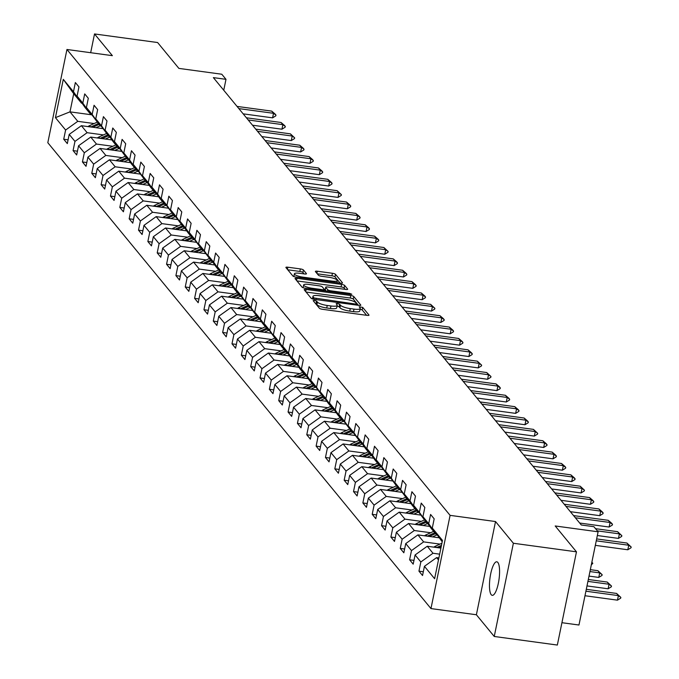 <?xml version="1.0" encoding="UTF-8"?>
<svg xmlns="http://www.w3.org/2000/svg" width="679" height="679" viewBox="0 0 679 679"><rect width="100%" height="100%" fill="white"/><g stroke="black" fill="none" stroke-linecap="round" stroke-linejoin="round"><path stroke-width="1.02" d="M314.47 300.39L313.155 300.653L319.402 308.249A2.597 0.603 11.6 0 0 322.466 309.301L367.059 315.37A2.597 0.603 11.6 0 0 369.011 315.175A2.597 0.603 11.6 0 0 368.943 314.988L362.696 307.392L359.183 306.789L360.04 307.901A8.309 1.944 11.6 0 1 360.252 308.495A8.309 1.944 11.6 0 1 353.988 309.115L350.279 308.606A8.309 1.944 11.6 0 1 340.468 305.236L339.661 304.26L337.514 303.521L336.147 303.657L336.996 304.769A8.309 1.944 11.6 0 1 337.208 305.363A8.309 1.944 11.6 0 1 330.953 305.974L327.236 305.474A8.309 1.944 11.6 0 1 317.424 302.104L316.618 301.12L314.47 300.39M491.214 594.694A16.924 4.566 -82.3 0 0 492.241 595.339A16.924 4.566 -82.3 0 0 498.734 581.224A16.924 4.566 -82.3 0 0 497.834 562.441A16.924 4.566 -82.3 0 0 496.807 561.796A16.924 4.566 -82.3 0 0 490.314 575.911A16.924 4.566 -82.3 0 0 491.214 594.694M303.428 269.97A2.597 0.603 11.6 0 0 300.364 268.918L287.854 267.212A2.597 0.603 11.6 0 0 285.893 267.407A2.597 0.603 11.6 0 0 285.961 267.594L292.904 276.03A2.597 0.603 11.6 0 0 295.968 277.083L340.561 283.151A2.597 0.603 11.6 0 0 342.513 282.956A2.597 0.603 11.6 0 0 342.445 282.77L335.511 274.333A2.597 0.603 11.6 0 0 332.438 273.281L317.331 271.227A2.597 0.603 11.6 0 0 315.379 271.413A2.597 0.603 11.6 0 0 315.438 271.6L318.409 275.216A2.597 0.603 11.6 0 0 321.481 276.268L328.967 277.287A6.943 1.621 11.6 0 1 337.344 280.597A6.943 1.621 11.6 0 1 332.116 281.106L302.766 277.117A6.943 1.621 11.6 0 1 294.389 273.807A6.943 1.621 11.6 0 1 299.617 273.289L304.506 273.96A2.597 0.603 11.6 0 0 306.467 273.764A2.597 0.603 11.6 0 0 306.399 273.578L303.428 269.97L302.91 272.483A2.597 0.603 11.6 0 0 299.846 271.43L287.769 269.792M513.375 543.251L495.517 521.54L476.386 614.758L494.244 636.469L513.375 543.251L576.471 551.832L555.201 525.97L598.106 531.801L593.913 526.7L581.292 524.986L213.367 77.618L225.988 79.333L221.787 74.232L178.883 68.401L157.613 42.531L94.517 33.95L90.672 52.707M495.517 521.54L450.092 515.361L66.949 49.482L112.375 55.661L94.517 33.95M306.144 289.458A2.597 0.603 11.6 0 0 304.192 289.644A2.597 0.603 11.6 0 0 304.251 289.831L311.194 298.276A2.597 0.603 11.6 0 0 314.258 299.329L358.851 305.389A2.597 0.603 11.6 0 0 360.804 305.194A2.597 0.603 11.6 0 0 360.744 305.015L353.801 296.57A2.597 0.603 11.6 0 0 350.737 295.518L306.144 289.458L305.703 291.597M302.053 287.149L295.11 278.713A2.597 0.603 11.6 0 1 295.042 278.526A2.597 0.603 11.6 0 1 296.995 278.331L341.588 284.399A2.597 0.603 11.6 0 1 344.652 285.452L347.623 289.059A2.597 0.603 11.6 0 1 347.69 289.246A2.597 0.603 11.6 0 1 345.738 289.441L327.651 286.979A2.597 0.603 11.6 0 0 325.699 287.175A2.597 0.603 11.6 0 0 325.759 287.361L327.736 289.755A2.597 0.603 11.6 0 0 330.8 290.807L349.626 293.37L351.815 294.236L350.449 294.372L305.117 288.202A2.597 0.603 11.6 0 1 302.053 287.149M576.471 551.832L557.34 645.05L494.244 636.469M450.092 515.361L430.961 608.579L47.81 142.7L66.949 49.482M68.095 139.823L63.724 139.229L67.323 143.6L69.207 134.4L74.962 141.393L73.077 150.594L76.668 154.965L78.56 145.773L84.315 152.767L82.422 161.958L86.021 166.33L87.905 157.138L93.66 164.131L91.775 173.323L95.366 177.694L97.258 168.502L103.004 175.496L101.12 184.688L104.719 189.068L106.603 179.867L112.358 186.861L110.465 196.061L114.064 200.432L115.948 191.232L121.702 198.226L119.818 207.426L123.408 211.797L125.301 202.597L131.047 209.599L129.163 218.791L132.761 223.162L134.646 213.97L140.4 220.964L138.508 230.156L142.106 234.527L143.99 225.335L149.745 232.328L147.861 241.52L151.451 245.891L153.344 236.699L159.098 243.693L157.205 252.894L160.804 257.265L162.688 248.064L168.443 255.058L166.559 264.258L170.149 268.629L172.042 259.429L177.788 266.431L175.903 275.623L179.502 279.994L181.386 270.802L187.141 277.796L185.248 286.988L188.847 291.359L190.731 282.167L196.486 289.161L194.601 298.353L198.192 302.724L200.084 293.532L205.83 300.525L203.946 309.726L207.545 314.097L209.429 304.896L215.184 311.89L213.291 321.091L216.89 325.462L218.774 316.261L224.528 323.263L222.644 332.455L226.234 336.826L228.127 327.634L233.882 334.628L231.989 343.82L235.588 348.191L237.472 338.999L243.226 345.993L241.334 355.185L244.932 359.556L246.825 350.364L252.571 357.358L250.687 366.558L254.277 370.929L256.17 361.729L261.924 368.722L260.032 377.923L263.63 382.294L265.514 373.094L271.269 380.087L269.385 389.288L272.975 393.659L274.868 384.467L280.614 391.46L278.729 400.652L282.328 405.024L284.212 395.832L289.967 402.825L288.074 412.017L291.673 416.388L293.557 407.196L299.312 414.19L297.427 423.382L301.018 427.762L302.91 418.561L308.665 425.555L306.772 434.755L310.371 439.126L312.255 429.926L318.01 436.92L316.117 446.12L319.716 450.491L321.6 441.299L327.354 448.293L325.47 457.485L329.06 461.856L330.953 452.664L336.708 459.658L334.815 468.849L338.414 473.221L340.298 464.029L346.052 471.022L344.168 480.214L347.758 484.594L349.651 475.393L355.397 482.387L353.513 491.588L357.112 495.959L358.996 486.758L364.75 493.752L362.858 502.952L366.456 507.323L368.341 498.123L374.095 505.125L372.211 514.317L375.801 518.688L377.694 509.496L383.44 516.49L381.556 525.682L385.154 530.053L387.038 520.861L392.793 527.855L390.9 537.047L394.499 541.418L396.383 532.226L402.138 539.219L400.254 548.42L403.844 552.791L405.736 543.59L411.491 550.584L409.598 559.785L413.197 564.156L415.081 554.955L420.836 561.957L418.951 571.149L422.542 575.52L424.434 566.328L434.619 578.712L442.479 540.416L432.294 528.033L434.178 518.832L430.588 514.461L428.695 523.662L436.724 535.111L430.97 528.118L422.941 516.668L424.833 507.468L421.235 503.097L419.35 512.289L427.371 523.747L413.596 505.295L415.48 496.103L411.89 491.732L409.997 500.924L418.026 512.373L412.272 505.38L404.251 493.93L406.135 484.738L402.537 480.367L400.652 489.559L408.682 501.009L394.898 482.565L396.791 473.373L393.192 468.994L391.308 478.194L399.328 489.644L385.553 471.201L387.437 462L383.847 457.629L381.954 466.829L389.984 478.279L376.2 459.836L378.093 450.635L374.494 446.264L372.61 455.465L380.639 466.914L374.884 459.921L366.855 448.463L368.748 439.271L365.149 434.899L363.265 444.091L371.286 455.541L365.531 448.547L357.51 437.098L359.395 427.906L355.804 423.535L353.912 432.727L361.941 444.176L348.157 425.733L350.05 416.541L346.451 412.17L344.567 421.362L352.588 432.812L338.813 414.368L340.697 405.168L337.107 400.797L335.214 409.997L343.243 421.447L337.488 414.453L329.468 403.003L331.352 393.803L327.753 389.432L325.869 398.632L333.898 410.082L328.144 403.088L320.115 391.63L322.007 382.438L318.409 378.067L316.524 387.259L324.545 398.709L310.77 380.265L312.654 371.073L309.064 366.702L307.171 375.894L315.2 387.344L309.446 380.35L301.425 368.901L303.309 359.709L299.711 355.338L297.826 364.53L305.856 375.979L300.101 368.986L292.072 357.536L293.965 348.335L290.366 343.964L288.482 353.165L296.502 364.615L290.748 357.621L282.727 346.171L284.611 336.971L281.021 332.6L279.128 341.8L287.158 353.25L281.403 346.256L273.374 334.798L275.267 325.606L271.668 321.235L269.784 330.427L277.804 341.885L264.029 323.433L265.913 314.241L262.323 309.87L260.43 319.062L268.46 330.512L262.705 323.518L254.684 312.068L256.569 302.876L252.97 298.505L251.086 307.697L259.115 319.147L245.331 300.704L247.224 291.503L243.625 287.132L241.741 296.333L249.762 307.782L235.986 289.339L237.871 280.138L234.28 275.767L232.388 284.968L240.417 296.417L234.662 289.424L226.642 277.974L228.526 268.774L224.927 264.403L223.043 273.595L231.072 285.053L217.288 266.601L219.181 257.409L215.583 253.038L213.698 262.23L221.719 273.679L215.964 266.686L207.944 255.236L209.828 246.044L206.238 241.673L204.345 250.865L212.374 262.315L198.591 243.871L200.483 234.679L196.885 230.3L195 239.5L203.029 250.95L189.246 232.507L191.13 223.306L187.54 218.935L185.647 228.136L193.676 239.585L187.922 232.591L179.901 221.142L181.785 211.941L178.187 207.57L176.302 216.762L184.332 228.22L170.548 209.769L172.441 200.577L168.842 196.206L166.958 205.398L174.978 216.847L161.203 198.404L163.087 189.212L159.497 184.841L157.604 194.033L165.634 205.482L159.879 198.489L151.858 187.039L153.743 177.847L150.144 173.468L148.26 182.668L156.289 194.118L150.534 187.124L142.505 175.674L144.398 166.474L140.799 162.103L138.915 171.303L146.936 182.753L133.16 164.31L135.045 155.109L131.454 150.738L129.562 159.938L137.591 171.388L131.836 164.394L123.807 152.936L125.7 143.744L122.101 139.373L120.217 148.565L128.246 160.015L114.462 141.572L116.347 132.38L112.756 128.008L110.864 137.2L118.893 148.65L113.138 141.656L105.118 130.207L107.002 121.015L103.412 116.644L101.519 125.836L109.548 137.285L95.764 118.842L97.657 109.642L94.058 105.27L92.174 114.471L100.195 125.921L86.42 107.477L88.304 98.277L84.714 93.906L82.821 103.106L90.85 114.556L85.096 107.562L77.075 96.104L78.959 86.912L75.361 82.541L73.476 91.733L81.505 103.183L73.714 93.71L69.988 111.857L77.779 121.329L94.118 123.553M63.724 139.229L65.617 130.028L55.432 117.645L63.291 79.35L73.476 91.733M77.075 96.104L82.821 103.106M86.42 107.477L92.174 114.471M95.764 118.842L101.519 125.836M105.118 130.207L110.864 137.2M114.462 141.572L120.217 148.565M123.807 152.936L129.562 159.938M133.16 164.31L138.915 171.303M142.505 175.674L148.26 182.668M151.858 187.039L157.604 194.033M161.203 198.404L166.958 205.398M170.548 209.769L176.302 216.762M179.901 221.142L185.647 228.136M189.246 232.507L195 239.5M198.591 243.871L204.345 250.865M207.944 255.236L213.698 262.23M217.288 266.601L223.043 273.595M226.642 277.974L232.388 284.968M235.986 289.339L241.741 296.333M245.331 300.704L251.086 307.697M254.684 312.068L260.43 319.062M264.029 323.433L269.784 330.427M273.374 334.798L279.128 341.8M282.727 346.171L288.482 353.165M292.072 357.536L297.826 364.53M301.425 368.901L307.171 375.894M310.77 380.265L316.524 387.259M320.115 391.63L325.869 398.632M329.468 403.003L335.214 409.997M338.813 414.368L344.567 421.362M348.157 425.733L353.912 432.727M357.51 437.098L363.265 444.091M366.855 448.463L372.61 455.465M376.2 459.836L381.954 466.829M385.553 471.201L391.308 478.194M394.898 482.565L400.652 489.559M404.251 493.93L409.997 500.924M413.596 505.295L419.35 512.289M422.941 516.668L428.695 523.662M103.471 134.917L87.124 132.694L81.378 125.7L102.597 128.586M91.436 114.632L90.85 114.556M81.378 125.7L69.207 134.4M87.124 132.694L74.962 141.393M112.816 146.282L96.477 144.058L90.723 137.065L111.942 139.95M100.789 125.997L100.195 125.921M90.723 137.065L78.56 145.773M96.477 144.058L84.315 152.767M122.161 157.647L105.822 155.423L100.068 148.429L121.295 151.315M110.134 137.362L109.548 137.285M100.068 148.429L87.905 157.138M105.822 155.423L93.66 164.131M131.514 169.012L115.167 166.788L109.421 159.794L130.64 162.68M119.479 148.735L118.893 148.65M109.421 159.794L97.258 168.502M115.167 166.788L103.004 175.496M140.859 180.385L124.52 178.161L118.766 171.167L139.993 174.053M128.832 160.1L128.246 160.015M118.766 171.167L106.603 179.867M124.52 178.161L112.358 186.861M150.212 191.75L133.865 189.526L128.11 182.532L149.338 185.418M138.177 171.464L137.591 171.388M128.11 182.532L115.948 191.232M133.865 189.526L121.702 198.226M159.557 203.114L143.218 200.891L137.464 193.897L158.682 196.783M147.521 182.829L146.936 182.753M137.464 193.897L125.301 202.597M143.218 200.891L131.047 209.599M168.901 214.479L152.563 212.255L146.808 205.262L168.036 208.147M156.874 194.194L156.289 194.118M146.808 205.262L134.646 213.97M152.563 212.255L140.4 220.964M178.254 225.844L161.908 223.62L156.162 216.626L177.38 219.512M166.219 205.567L165.634 205.482M156.162 216.626L143.99 225.335M161.908 223.62L149.745 232.328M187.599 237.209L171.261 234.993L165.506 227.991L186.725 230.885M175.572 216.932L174.978 216.847M165.506 227.991L153.344 236.699M171.261 234.993L159.098 243.693M196.944 248.582L180.606 246.358L174.851 239.364L196.078 242.25M184.917 228.297L184.332 228.22M174.851 239.364L162.688 248.064M180.606 246.358L168.443 255.058M206.297 259.947L189.95 257.723L184.204 250.729L205.423 253.615M194.262 239.662L193.676 239.585M184.204 250.729L172.042 259.429M189.95 257.723L177.788 266.431M215.642 271.311L199.303 269.088L193.549 262.094L214.776 264.98M203.615 251.026L203.029 250.95M193.549 262.094L181.386 270.802M199.303 269.088L187.141 277.796M224.995 282.676L208.648 280.452L202.894 273.459L224.121 276.345M212.96 262.4L212.374 262.315M202.894 273.459L190.731 282.167M208.648 280.452L196.486 289.161M234.34 294.041L218.001 291.826L212.247 284.824L233.466 287.718M222.305 273.764L221.719 273.679M212.247 284.824L200.084 293.532M218.001 291.826L205.83 300.525M243.685 305.414L227.346 303.19L221.592 296.197L242.819 299.083M231.658 285.129L231.072 285.053M221.592 296.197L209.429 304.896M227.346 303.19L215.184 311.89M253.038 316.779L236.691 314.555L230.945 307.562L252.164 310.447M241.003 296.494L240.417 296.417M230.945 307.562L218.774 316.261M236.691 314.555L224.528 323.263M262.383 328.144L246.044 325.92L240.29 318.926L261.508 321.812M250.356 307.859L249.762 307.782M240.29 318.926L228.127 327.634M246.044 325.92L233.882 334.628M271.727 339.508L255.389 337.285L249.634 330.291L270.862 333.177M259.701 319.232L259.115 319.147M249.634 330.291L237.472 338.999M255.389 337.285L243.226 345.993M281.081 350.873L264.734 348.658L258.988 341.656L280.206 344.55M269.045 330.597L268.46 330.512M258.988 341.656L246.825 350.364M264.734 348.658L252.571 357.358M290.425 362.247L274.087 360.023L268.332 353.029L289.551 355.915M278.398 341.961L277.804 341.885M268.332 353.029L256.17 361.729M274.087 360.023L261.924 368.722M299.779 373.611L283.432 371.388L277.677 364.394L298.904 367.28M287.743 353.326L287.158 353.25M277.677 364.394L265.514 373.094M283.432 371.388L271.269 380.087M309.123 384.976L292.785 382.752L287.03 375.759L308.249 378.644M297.088 364.691L296.502 364.615M287.03 375.759L274.868 384.467M292.785 382.752L280.614 391.46M318.468 396.341L302.13 394.117L296.375 387.123L317.602 390.009M306.441 376.064L305.856 375.979M296.375 387.123L284.212 395.832M302.13 394.117L289.967 402.825M327.821 407.706L311.474 405.482L305.72 398.488L326.947 401.374M315.786 387.429L315.2 387.344M305.72 398.488L293.557 407.196M311.474 405.482L299.312 414.19M337.166 419.079L320.827 416.855L315.073 409.861L336.292 412.747M325.131 398.794L324.545 398.709M315.073 409.861L302.91 418.561M320.827 416.855L308.665 425.555M346.511 430.444L330.172 428.22L324.418 421.226L345.645 424.112M334.484 410.158L333.898 410.082M324.418 421.226L312.255 429.926M330.172 428.22L318.01 436.92M355.864 441.808L339.517 439.585L333.771 432.591L354.99 435.477M343.829 421.523L343.243 421.447M333.771 432.591L321.6 441.299M339.517 439.585L327.354 448.293M365.209 453.173L348.87 450.949L343.116 443.956L364.334 446.841M353.182 432.888L352.588 432.812M343.116 443.956L330.953 452.664M348.87 450.949L336.708 459.658M374.562 464.538L358.215 462.314L352.46 455.32L373.688 458.206M362.527 444.261L361.941 444.176M352.46 455.32L340.298 464.029M358.215 462.314L346.052 471.022M383.907 475.911L367.56 473.687L361.814 466.694L383.032 469.579M371.871 455.626L371.286 455.541M361.814 466.694L349.651 475.393M367.56 473.687L355.397 482.387M393.251 487.276L376.913 485.052L371.158 478.058L392.386 480.944M381.225 466.991L380.639 466.914M371.158 478.058L358.996 486.758M376.913 485.052L364.75 493.752M402.605 498.641L386.258 496.417L380.503 489.423L401.73 492.309M390.569 478.356L389.984 478.279M380.503 489.423L368.341 498.123M386.258 496.417L374.095 505.125M411.949 510.005L395.611 507.782L389.856 500.788L411.075 503.674M399.914 489.72L399.328 489.644M389.856 500.788L377.694 509.496M395.611 507.782L383.44 516.49M421.294 521.37L404.956 519.146L399.201 512.153L420.428 515.038M409.267 501.094L408.682 501.009M399.201 512.153L387.038 520.861M404.956 519.146L392.793 527.855M430.647 532.735L414.3 530.52L408.554 523.517L429.773 526.412M418.612 512.458L418.026 512.373M408.554 523.517L396.383 532.226M414.3 530.52L402.138 539.219M439.992 544.108L423.654 541.884L417.899 534.891L439.118 537.776M427.965 523.823L427.371 523.747M417.899 534.891L405.736 543.59M423.654 541.884L411.491 550.584M439.661 554.157L432.998 553.249L427.244 546.255L440.9 548.114M437.31 535.188L436.724 535.111M427.244 546.255L415.081 554.955M432.998 553.249L420.836 561.957M438.481 559.912L436.597 557.62L438.88 557.934M442.199 541.774L432.294 528.033M436.597 557.62L424.434 566.328M561.923 622.702L578.966 625.019L598.106 531.801M476.386 614.758L430.961 608.579M223.747 90.239L225.988 79.333M91.546 114.785L69.988 111.857L55.432 117.645M82.091 103.267L81.505 103.183M63.291 79.35L73.714 93.71M77.779 121.329L65.617 130.028M423.323 571.743L418.951 571.149M413.969 560.379L409.598 559.785M404.625 549.014L400.254 548.42M395.271 537.641L390.9 537.047M385.927 526.276L381.556 525.682M376.582 514.911L372.211 514.317M367.229 503.546L362.858 502.952M357.884 492.182L353.513 491.588M348.539 480.808L344.168 480.214M339.186 469.444L334.815 468.849M329.841 458.079L325.47 457.485M320.488 446.714L316.117 446.12M311.143 435.349L306.772 434.755M301.799 423.985L297.427 423.382M292.445 412.611L288.074 412.017M283.101 401.247L278.729 400.652M273.756 389.882L269.385 389.288M264.403 378.517L260.032 377.923M255.058 367.152L250.687 366.558M245.705 355.779L241.334 355.185M236.36 344.414L231.989 343.82M227.015 333.049L222.644 332.455M217.662 321.685L213.291 321.091M208.317 310.32L203.946 309.726M198.972 298.947L194.601 298.353M189.619 287.582L185.248 286.988M180.275 276.217L175.903 275.623M170.921 264.852L166.559 264.258M161.577 253.488L157.205 252.894M152.232 242.114L147.861 241.52M142.879 230.75L138.508 230.156M133.534 219.385L129.163 218.791M124.189 208.02L119.818 207.426M114.836 196.655L110.465 196.061M105.491 185.291L101.12 184.688M96.146 173.917L91.775 173.323M86.793 162.553L82.422 161.958M77.448 151.188L73.077 150.594M315.251 303.199L316.915 304.625A8.309 1.944 11.6 0 0 326.718 307.994L327.236 305.474M337.208 305.363L336.691 307.876A8.309 1.944 11.6 0 1 330.435 308.495L326.718 307.994M360.252 308.495L359.734 311.016A8.309 1.944 11.6 0 1 353.47 311.627L349.761 311.126A8.309 1.944 11.6 0 1 339.95 307.757L339.144 306.772L337.064 306.051M366.618 315.311L362.179 309.913L360.108 309.183M358.41 305.329L353.284 299.091A2.597 0.603 11.6 0 0 350.22 298.039L306.068 292.038M314.021 297.954L355.304 304.014L356.67 303.886L355.771 302.715A8.309 1.944 11.6 0 0 345.959 299.346L319.206 295.713A8.309 1.944 11.6 0 0 312.951 296.324A8.309 1.944 11.6 0 0 313.163 296.918L314.021 297.954L313.749 299.244M312.951 296.324L312.433 298.845A8.309 1.944 11.6 0 0 312.425 298.904M296.918 280.911L341.07 286.92L341.588 284.399M345.297 289.381L344.134 287.972A2.597 0.603 11.6 0 0 341.07 286.92M325.309 289.551A2.597 0.603 11.6 0 0 325.182 289.695A2.597 0.603 11.6 0 0 325.241 289.882L326.226 291.079M308.886 284.433A6.943 1.621 11.6 0 0 303.657 284.942A6.943 1.621 11.6 0 0 312.034 288.252L322.372 289.661A2.597 0.603 11.6 0 0 324.333 289.466A2.597 0.603 11.6 0 0 324.265 289.288L322.296 286.886A2.597 0.603 11.6 0 0 319.232 285.834L308.886 284.433M303.657 284.942L303.14 287.463A6.943 1.621 11.6 0 0 303.182 287.752M304.073 273.9L302.91 272.483M294.389 273.807L293.871 276.328A6.943 1.621 11.6 0 0 293.897 276.582M340.12 283.084L334.993 276.845A2.597 0.603 11.6 0 0 331.929 275.801L317.254 273.798M584.984 595.738L617.466 600.16L618.399 595.619L616.6 593.438L586.3 589.313M616.6 593.438L620.844 597.41L620.691 598.165L617.466 600.16M585.909 591.205L618.399 595.619L620.844 597.41M596.637 538.922L626.946 543.047L631.19 547.019L628.746 545.237L627.812 549.769L595.322 545.347M626.946 543.047L628.746 545.237L596.255 540.815M631.19 547.019L631.029 547.775L627.812 549.769M433.847 547.155A7.011 6.552 -39.4 0 1 435.375 546.222L441.902 543.234M438.685 547.809L441.197 546.663M441.469 545.339L436.665 547.537M586.995 585.918L608.121 588.786L609.055 584.254L607.255 582.064L588.311 579.493M607.255 582.064L611.499 586.045L611.338 586.8L608.121 588.786M587.929 581.377L609.055 584.254L611.499 586.045M432.548 536.877L436.639 535.01M424.502 535.782A7.011 6.552 -39.4 0 1 426.022 534.857L433.643 531.368M429.34 536.444L435.502 533.626M434.781 532.752L427.312 536.172M589.016 576.098L598.776 577.422L599.701 572.889L597.902 570.699L590.331 569.673M597.902 570.699L602.146 574.68L601.993 575.436L598.776 577.422M589.941 571.557L599.701 572.889L602.146 574.68M595.534 528.678L617.593 531.682L621.837 535.655L619.392 533.864L618.467 538.405L597.342 535.527M617.593 531.682L619.392 533.864L597.333 530.868M621.837 535.655L621.684 536.41L618.467 538.405M573.568 515.599L608.248 520.318L611.592 523.195L612.492 524.29L610.048 522.499L609.114 527.031L579.679 523.034M608.248 520.318L610.048 522.499L575.368 517.78M612.492 524.29L612.331 525.045L609.114 527.031M423.204 525.512L427.295 523.645M415.149 524.417A7.011 6.552 -39.4 0 1 416.677 523.484L424.299 520.004M419.995 525.079L426.157 522.261M425.436 521.387L417.967 524.799M591.867 562.187L592.801 563.307L591.316 564.894M591.791 562.568L592.801 563.307M413.859 514.147L417.941 512.28M405.804 513.052A7.011 6.552 -39.4 0 1 407.324 512.119L414.945 508.63M410.642 513.714L416.804 510.897M416.091 510.022L408.614 513.434M404.506 502.783L408.597 500.907M396.46 501.688A7.011 6.552 -39.4 0 1 397.979 500.754L405.601 497.266M401.297 502.341L407.459 499.523M406.738 498.649L399.269 502.07M564.224 504.234L598.903 508.944L602.239 511.83L603.139 512.925L600.694 511.134L599.769 515.667L570.335 511.669M598.903 508.944L600.694 511.134L566.023 506.415M603.139 512.925L602.986 513.68L599.769 515.667M554.87 492.869L589.55 497.58L592.894 500.465L593.794 501.56L591.35 499.769L590.416 504.302L560.99 500.296M589.55 497.58L591.35 499.769L556.67 495.05M593.794 501.56L593.641 502.316L590.416 504.302M545.526 481.496L580.206 486.215L584.449 490.187L582.005 488.405L581.071 492.937L551.637 488.931M580.206 486.215L582.005 488.405L547.325 483.686M584.449 490.187L584.288 490.942L581.071 492.937M536.181 470.131L570.861 474.85L574.196 477.727L575.096 478.822L572.652 477.031L571.726 481.572L542.292 477.566M570.861 474.85L572.652 477.031L537.972 472.321M575.096 478.822L574.943 479.578L571.726 481.572M526.828 458.766L561.508 463.485L564.852 466.363L565.751 467.458L563.307 465.667L562.373 470.199L532.947 466.201M561.508 463.485L563.307 465.667L528.627 460.948M565.751 467.458L565.599 468.213L562.373 470.199M517.483 447.402L552.163 452.112L555.507 454.998L556.407 456.093L553.962 454.302L553.029 458.834L523.594 454.837M552.163 452.112L553.962 454.302L519.282 449.583M556.407 456.093L556.245 456.848L553.029 458.834M508.13 436.037L542.81 440.747L546.154 443.633L547.053 444.728L544.609 442.937L543.684 447.469L514.249 443.463M542.81 440.747L544.609 442.937L509.929 438.218M547.053 444.728L546.901 445.483L543.684 447.469M498.785 424.664L533.465 429.383L537.709 433.355L535.264 431.572L534.331 436.105L504.896 432.099M533.465 429.383L535.264 431.572L500.584 426.853M537.709 433.355L537.556 434.11L534.331 436.105M489.44 413.299L524.12 418.018L527.464 420.895L528.355 421.99L525.919 420.199L524.986 424.74L495.551 420.734M524.12 418.018L525.919 420.199L491.24 415.489M528.355 421.99L528.203 422.745L524.986 424.74M480.087 401.934L514.767 406.653L518.111 409.53L519.011 410.625L516.566 408.834L515.633 413.375L486.206 409.369M514.767 406.653L516.566 408.834L481.886 404.124M519.011 410.625L518.858 411.381L515.633 413.375M470.742 390.569L505.422 395.288L508.766 398.166L509.666 399.26L507.221 397.47L506.288 402.002L476.853 398.004M505.422 395.288L507.221 397.47L472.542 392.751M509.666 399.26L509.505 400.016L506.288 402.002M461.397 379.205L496.077 383.915L499.413 386.801L500.313 387.896L497.868 386.105L496.943 390.637L467.508 386.64M496.077 383.915L497.868 386.105L463.188 381.386M500.313 387.896L500.16 388.651L496.943 390.637M452.044 367.831L486.724 372.55L490.968 376.522L488.524 374.74L487.59 379.272L458.164 375.266M486.724 372.55L488.524 374.74L453.844 370.021M490.968 376.522L490.815 377.286L487.59 379.272M442.7 356.467L477.379 361.186L481.623 365.158L479.179 363.367L478.245 367.908L448.811 363.902M477.379 361.186L479.179 363.367L444.499 358.656M481.623 365.158L481.462 365.913L478.245 367.908M433.346 345.102L468.026 349.821L471.37 352.698L472.27 353.793L469.826 352.002L468.9 356.543L439.466 352.537M468.026 349.821L469.826 352.002L435.146 347.292M472.27 353.793L472.117 354.548L468.9 356.543M424.002 333.737L458.681 338.456L462.026 341.333L462.925 342.428L460.481 340.637L459.547 345.17L430.113 341.172M458.681 338.456L460.481 340.637L425.801 335.918M462.925 342.428L462.772 343.184L459.547 345.17M414.657 322.372L449.337 327.083L452.681 329.969L453.572 331.063L451.136 329.273L450.202 333.805L420.768 329.807M449.337 327.083L451.136 329.273L416.456 324.554M453.572 331.063L453.419 331.819L450.202 333.805M405.304 310.999L439.984 315.718L443.328 318.604L444.227 319.699L441.783 317.908L440.849 322.44L411.423 318.434M439.984 315.718L441.783 317.908L407.103 313.189M444.227 319.699L444.074 320.454L440.849 322.44M395.959 299.634L430.639 304.353L434.883 308.325L432.438 306.543L431.505 311.075L402.07 307.069M430.639 304.353L432.438 306.543L397.758 301.824M434.883 308.325L434.721 309.081L431.505 311.075M395.161 491.418L399.252 489.542M387.106 490.323A7.011 6.552 -39.4 0 1 388.634 489.389L396.256 485.901M391.953 490.976L398.115 488.159M397.393 487.284L389.924 490.705M385.808 480.053L389.899 478.177M377.762 478.95A7.011 6.552 -39.4 0 1 379.281 478.024L386.903 474.536M382.6 479.612L388.761 476.794M388.04 475.92L380.571 479.34M376.463 468.68L380.554 466.812M368.408 467.585A7.011 6.552 -39.4 0 1 369.936 466.651L377.558 463.171M373.255 468.247L379.417 465.429M378.695 464.555L371.226 467.967M367.118 457.315L371.209 455.448M359.064 456.22A7.011 6.552 -39.4 0 1 360.591 455.286L368.213 451.798M363.902 456.882L370.063 454.064M369.351 453.19L361.882 456.602M357.765 445.95L361.856 444.083M349.719 444.855A7.011 6.552 -39.4 0 1 351.238 443.922L358.86 440.433M354.557 445.509L360.719 442.691M359.997 441.817L352.528 445.237M348.42 434.585L352.511 432.71M340.366 433.491A7.011 6.552 -39.4 0 1 341.893 432.557L349.515 429.069M345.212 434.144L351.374 431.326M350.653 430.452L343.184 433.873M339.076 423.221L343.158 421.345M331.021 422.126A7.011 6.552 -39.4 0 1 332.54 421.192L340.162 417.704M335.859 422.779L342.021 419.962M341.308 419.087L333.83 422.508M329.722 411.847L333.813 409.98M321.676 410.753A7.011 6.552 -39.4 0 1 323.196 409.819L330.817 406.339M326.514 411.415L332.676 408.597M331.955 407.723L324.486 411.135M320.378 400.483L324.469 398.615M312.323 399.388A7.011 6.552 -39.4 0 1 313.851 398.454L321.473 394.974M317.169 400.05L323.331 397.232M322.61 396.358L315.141 399.77M311.024 389.118L315.115 387.251M302.978 388.023A7.011 6.552 -39.4 0 1 304.498 387.089L312.119 383.601M307.816 388.685L313.978 385.859M313.257 384.985L305.788 388.405M301.68 377.753L305.771 375.877M293.625 376.658A7.011 6.552 -39.4 0 1 295.153 375.725L302.775 372.236M298.471 377.312L304.633 374.494M303.912 373.62L296.443 377.04M292.335 366.388L296.426 364.513M284.28 365.294A7.011 6.552 -39.4 0 1 285.808 364.36L293.43 360.872M289.118 365.947L295.28 363.129M294.567 362.255L287.098 365.675M282.982 355.015L287.073 353.148M274.936 353.92A7.011 6.552 -39.4 0 1 276.455 352.995L284.077 349.507M279.773 354.582L285.935 351.764M285.214 350.89L277.745 354.302M273.637 343.65L277.728 341.783M265.582 342.555A7.011 6.552 -39.4 0 1 267.11 341.622L274.732 338.142M270.429 343.218L276.591 340.4M275.869 339.525L268.4 342.937M264.292 332.286L268.375 330.418M256.238 331.191A7.011 6.552 -39.4 0 1 257.757 330.257L265.379 326.769M261.076 331.853L267.237 329.026M266.524 328.152L259.047 331.573M254.939 320.921L259.03 319.045M246.893 319.826A7.011 6.552 -39.4 0 1 248.412 318.892L256.034 315.404M251.731 320.48L257.893 317.662M257.171 316.787L249.702 320.208M245.594 309.556L249.685 307.68M237.54 308.461A7.011 6.552 -39.4 0 1 239.067 307.528L246.689 304.039M242.386 309.115L248.548 306.297M247.827 305.423L240.358 308.843M236.241 298.183L240.332 296.316M228.195 297.088A7.011 6.552 -39.4 0 1 229.714 296.163L237.336 292.674M233.033 297.75L239.195 294.932M238.473 294.058L231.004 297.478M226.896 286.818L230.987 284.951M218.842 285.723A7.011 6.552 -39.4 0 1 220.369 284.79L227.991 281.31M223.688 286.385L229.85 283.567M229.129 282.693L221.66 286.105M217.552 275.453L221.643 273.586M209.497 274.358A7.011 6.552 -39.4 0 1 211.025 273.425L218.646 269.936M214.335 275.02L220.497 272.203M219.784 271.328L212.315 274.74M386.614 288.269L421.294 292.988L424.63 295.866L425.529 296.961L423.085 295.17L422.16 299.711L392.725 295.704M421.294 292.988L423.085 295.17L388.405 290.459M425.529 296.961L425.377 297.716L422.16 299.711M377.261 276.905L411.941 281.624L415.285 284.501L416.185 285.596L413.74 283.805L412.807 288.337L383.38 284.34M411.941 281.624L413.74 283.805L379.06 279.086M416.185 285.596L416.032 286.351L412.807 288.337M367.916 265.54L402.596 270.25L405.94 273.136L406.84 274.231L404.395 272.44L403.462 276.973L374.027 272.975M402.596 270.25L404.395 272.44L369.716 267.721M406.84 274.231L406.679 274.987L403.462 276.973M358.571 254.167L393.251 258.886L396.587 261.771L397.487 262.866L395.042 261.076L394.117 265.608L364.682 261.602M393.251 258.886L395.042 261.076L360.362 256.356M397.487 262.866L397.334 263.622L394.117 265.608M208.198 264.089L212.289 262.213M200.152 262.994A7.011 6.552 -39.4 0 1 201.671 262.06L209.293 258.572M204.99 263.647L211.152 260.829M210.431 259.955L202.962 263.376M198.854 252.724L202.945 250.848M190.799 251.629A7.011 6.552 -39.4 0 1 192.327 250.695L199.949 247.207M195.645 252.282L201.807 249.465M201.086 248.59L193.617 252.011M189.509 241.351L193.591 239.483M181.454 240.256A7.011 6.552 -39.4 0 1 182.974 239.331L190.595 235.842M186.292 240.918L192.454 238.1M191.741 237.226L184.264 240.646M180.156 229.986L184.247 228.119M172.11 228.891A7.011 6.552 -39.4 0 1 173.629 227.957L181.251 224.477M176.947 229.553L183.109 226.735M182.388 225.861L174.919 229.273M170.811 218.621L174.902 216.754M162.756 217.526A7.011 6.552 -39.4 0 1 164.284 216.593L171.906 213.104M167.603 218.188L173.765 215.37M173.043 214.496L165.574 217.908M161.466 207.256L165.549 205.381M153.412 206.161A7.011 6.552 -39.4 0 1 154.931 205.228L162.553 201.739M158.249 206.815L164.411 203.997M163.698 203.123L156.221 206.543M152.113 195.892L156.204 194.016M144.058 194.797A7.011 6.552 -39.4 0 1 145.586 193.863L153.208 190.375M148.905 195.45L155.067 192.632M154.345 191.758L146.876 195.179M142.768 184.527L146.859 182.651M134.714 183.423A7.011 6.552 -39.4 0 1 136.241 182.498L143.863 179.01M139.56 184.085L145.713 181.268M145 180.393L137.531 183.814M349.218 242.802L383.898 247.521L388.142 251.493L385.697 249.711L384.764 254.243L355.338 250.237M383.898 247.521L385.697 249.711L351.018 244.992M388.142 251.493L387.989 252.248L384.764 254.243M339.873 231.437L374.553 236.156L377.897 239.033L378.789 240.128L376.353 238.337L375.419 242.878L345.984 238.872M374.553 236.156L376.353 238.337L341.673 233.627M378.789 240.128L378.636 240.884L375.419 242.878M330.52 220.072L365.2 224.791L368.544 227.669L369.444 228.764L366.999 226.973L366.074 231.505L336.64 227.507M365.2 224.791L366.999 226.973L332.32 222.254M369.444 228.764L369.291 229.519L366.074 231.505M321.175 208.708L355.855 213.418L359.199 216.304L360.099 217.399L357.655 215.608L356.721 220.14L327.286 216.143M355.855 213.418L357.655 215.608L322.975 210.889M360.099 217.399L359.938 218.154L356.721 220.14M311.831 197.343L346.511 202.053L349.846 204.939L350.746 206.034L348.302 204.243L347.376 208.776L317.942 204.769M346.511 202.053L348.302 204.243L313.622 199.524M350.746 206.034L350.593 206.789L347.376 208.776M302.478 185.97L337.157 190.689L341.401 194.661L338.957 192.878L338.023 197.411L308.597 193.405M337.157 190.689L338.957 192.878L304.277 188.159M341.401 194.661L341.248 195.416L338.023 197.411M293.133 174.605L327.813 179.324L331.157 182.201L332.056 183.296L329.612 181.505L328.678 186.046L299.244 182.04M327.813 179.324L329.612 181.505L294.932 176.795M332.056 183.296L331.895 184.051L328.678 186.046M283.788 163.24L318.468 167.959L321.804 170.836L322.703 171.931L320.259 170.14L319.334 174.681L289.899 170.675M318.468 167.959L320.259 170.14L285.579 165.421M322.703 171.931L322.55 172.687L319.334 174.681M133.415 173.153L137.506 171.286M125.369 172.059A7.011 6.552 -39.4 0 1 126.888 171.125L134.51 167.645M130.207 172.721L136.369 169.903M135.647 169.029L128.178 172.441M274.435 151.875L309.115 156.586L312.459 159.472L313.358 160.567L310.914 158.776L309.98 163.308L280.554 159.31M309.115 156.586L310.914 158.776L276.234 154.057M313.358 160.567L313.206 161.322L309.98 163.308M124.07 161.789L128.161 159.921M116.016 160.694A7.011 6.552 -39.4 0 1 117.543 159.76L125.165 156.272M120.862 161.356L127.024 158.538M126.302 157.664L118.833 161.076M265.09 140.511L299.77 145.221L303.114 148.107L304.005 149.202L301.569 147.411L300.636 151.943L271.201 147.937M299.77 145.221L301.569 147.411L266.889 142.692M304.005 149.202L303.853 149.957L300.636 151.943M114.726 150.424L118.817 148.557M106.671 149.329A7.011 6.552 -39.4 0 1 108.199 148.395L115.82 144.907M111.509 149.983L117.671 147.165M116.958 146.291L109.48 149.711M255.737 129.137L290.417 133.856L294.661 137.829L292.216 136.046L291.291 140.578L261.856 136.572M290.417 133.856L292.216 136.046L257.536 131.327M294.661 137.829L294.508 138.584L291.291 140.578M105.372 139.059L109.463 137.183M97.326 137.964A7.011 6.552 -39.4 0 1 98.845 137.031L106.467 133.542M102.164 138.618L108.326 135.8M107.605 134.926L100.136 138.346M246.392 117.773L281.072 122.492L284.416 125.369L285.316 126.464L282.871 124.673L281.938 129.214L252.503 125.208M281.072 122.492L282.871 124.673L248.191 119.962M285.316 126.464L285.155 127.219L281.938 129.214M96.028 127.694L100.119 125.819M87.973 126.6A7.011 6.552 -39.4 0 1 89.501 125.666L97.122 122.178M92.819 127.253L98.981 124.435M98.26 123.561L90.791 126.981M237.047 106.408L271.727 111.127L275.063 114.004L275.963 115.099L273.518 113.308L272.593 117.849L243.158 113.843M271.727 111.127L273.518 113.308L238.838 108.598M275.963 115.099L275.81 115.854L272.593 117.849M316.915 304.625L317.424 302.104M330.435 308.495L330.953 305.974M339.144 306.772L339.661 304.26M339.95 307.757L340.468 305.236M349.761 311.126L350.279 308.606M353.47 311.627L353.988 309.115M362.179 309.913L362.696 307.392M316.1 303.64L316.618 301.12M350.22 298.039L350.737 295.518M353.284 299.091L353.801 296.57M315.981 299.558L316.159 298.692M355.125 304.879L355.304 304.014M356.356 305.049L356.577 303.98M312.739 299.006L313.163 296.918M296.562 280.478L296.995 278.331M344.134 287.972L344.652 285.452M325.241 289.882L325.759 287.361M327.431 291.24L327.736 289.755M330.622 291.673L330.8 290.807M349.447 294.236L349.626 293.37M311.856 289.118L312.034 288.252M322.194 290.527L322.372 289.661M323.959 290.765L324.197 289.61M302.588 277.983L302.766 277.117M331.938 281.972L332.116 281.106M316.889 273.365L317.331 271.227M331.929 275.801L332.438 273.281M334.993 276.845L335.511 274.333M287.412 269.351L287.854 267.212M299.846 271.43L300.364 268.918M435.375 546.222L436.427 547.503M426.022 534.857L427.074 536.138M416.677 523.484L417.729 524.774M407.324 512.119L408.385 513.4M397.979 500.754L399.031 502.036M388.634 489.389L389.687 490.671M379.281 478.024L380.342 479.306M369.936 466.651L370.989 467.941M360.591 455.286L361.644 456.568M351.238 443.922L352.299 445.203M341.893 432.557L342.946 433.839M332.54 421.192L333.601 422.474M323.196 409.819L324.248 411.109M313.851 398.454L314.903 399.736M304.498 387.089L305.558 388.371M295.153 375.725L296.205 377.006M285.808 364.36L286.861 365.642M276.455 352.995L277.516 354.277M267.11 341.622L268.163 342.912M257.757 330.257L258.818 331.539M248.412 318.892L249.465 320.174M239.067 307.528L240.12 308.809M229.714 296.163L230.775 297.444M220.369 284.79L221.422 286.08M211.025 273.425L212.077 274.706M201.671 262.06L202.732 263.342M192.327 250.695L193.379 251.977M182.974 239.331L184.034 240.612M173.629 227.957L174.681 229.247M164.284 216.593L165.337 217.874M154.931 205.228L155.992 206.509M145.586 193.863L146.639 195.145M136.241 182.498L137.294 183.78M126.888 171.125L127.949 172.415M117.543 159.76L118.596 161.042M108.199 148.395L109.251 149.677M98.845 137.031L99.898 138.312M89.501 125.666L90.553 126.948M356.433 305.058L356.67 303.886M325.182 289.695L325.699 287.175M324.061 290.782L324.333 289.466M336.928 282.651L337.344 280.597"/></g></svg>
